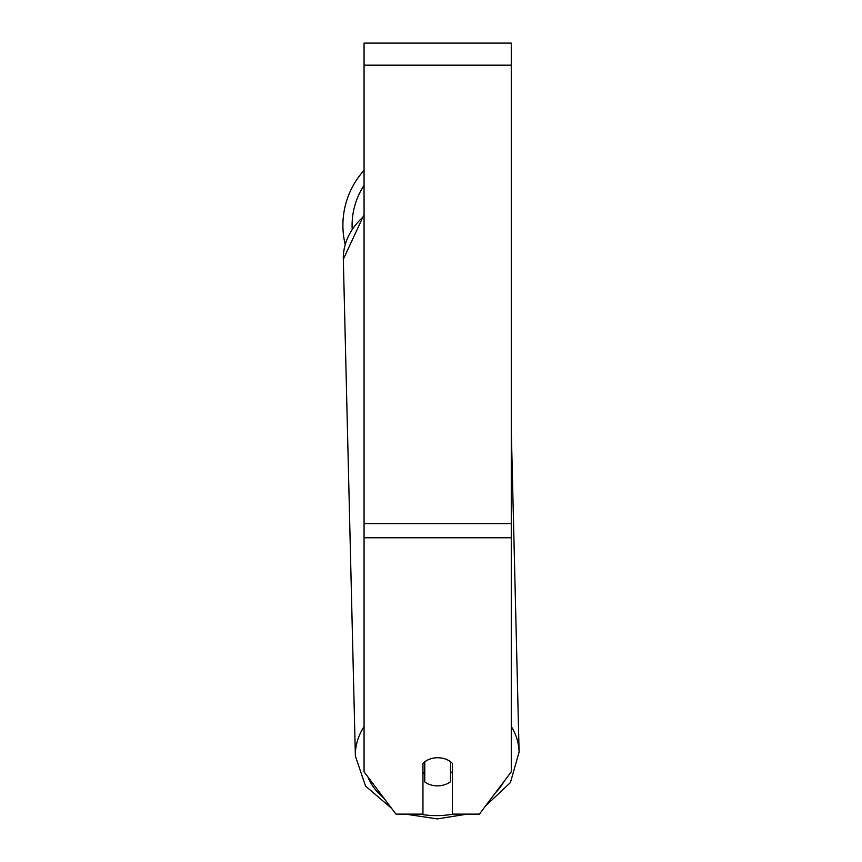 <?xml version="1.0" encoding="UTF-8"?>
<svg xmlns="http://www.w3.org/2000/svg" width="862" height="862" viewBox="0 0 862 862"><rect width="100%" height="100%" fill="white"/><g stroke="black" fill="none" stroke-linecap="round" stroke-linejoin="round"><path stroke-width="1.29" d="M450.546 761.76L450.546 781.694A18.404 14.094 -1.4 0 1 437.67 785.853A18.404 14.094 -1.4 0 1 424.783 781.953L424.783 761.76M422.951 772.287A18.404 14.094 -1.4 0 0 424.589 773.677L424.783 781.953M424.783 761.825A18.404 14.094 -1.4 0 1 431.205 758.625M452.388 771.576A18.404 14.094 -1.4 0 1 450.546 773.268M424.589 773.677L424.589 761.911M511.274 537.769L511.274 43.1L364.066 43.1L364.066 771.824L395.938 814.116L422.951 814.116L422.951 763.366A18.404 14.094 0 0 1 452.388 763.366L452.388 814.116L479.401 814.116L511.274 771.824L511.274 537.769L364.066 537.769M345.145 244.302A81.89 81.89 0 0 1 364.066 170.342A81.89 81.89 0 0 0 342.904 225.273M364.066 726.612A81.89 62.721 178.6 0 0 355.37 756.006L365.52 786.069L391.607 808.362M453.24 814.116A72.688 55.674 -1.4 0 1 437.379 815.614A72.688 55.674 -1.4 0 1 419.675 814.116M383.956 798.212A72.688 55.674 -1.4 0 1 367.858 776.867M364.066 214.584L343.324 259.279A81.89 62.721 -1.4 0 1 364.066 216.179M504.098 781.349A72.688 55.674 -1.4 0 1 495.413 792.878M511.274 429.416L519.096 752.03A81.89 62.721 178.6 0 0 511.274 726.494M511.274 65.178L364.066 65.178M511.274 523.579L364.066 523.579M364.066 185.33A72.688 72.688 0 0 0 352.17 228.495M405.388 814.116L437.325 818.9L467.333 814.116M343.324 259.279L355.37 756.006M485.446 806.089L510.423 782.556L519.096 752.03"/></g></svg>
